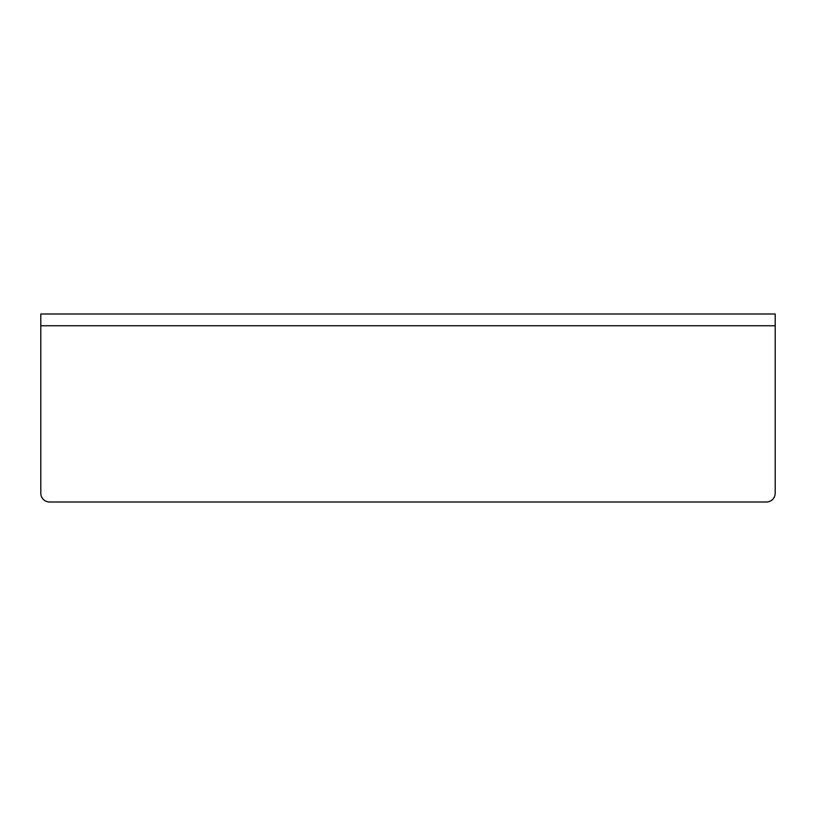 <?xml version="1.0" encoding="UTF-8"?>
<svg xmlns="http://www.w3.org/2000/svg" width="816" height="816" viewBox="0 0 816 816"><rect width="100%" height="100%" fill="white"/><g stroke="black" fill="none" stroke-linecap="round" stroke-linejoin="round"><path stroke-width="1.22" d="M49.613 502.003A8.813 8.813 0 0 1 40.8 493.19L40.8 313.997L775.2 313.997L775.2 493.19A8.813 8.813 0 0 1 766.387 502.003L49.613 502.003L766.387 502.003M775.2 325.747L40.8 325.747"/></g></svg>
